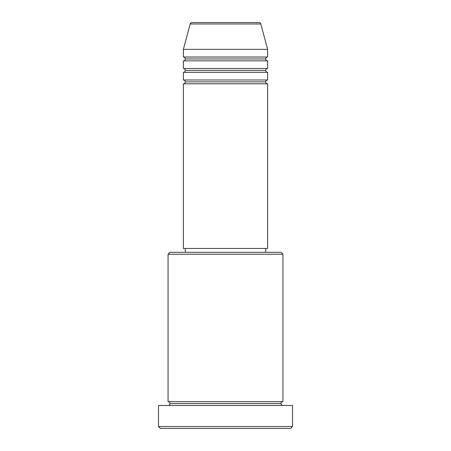 <?xml version="1.0" encoding="UTF-8"?>
<svg xmlns="http://www.w3.org/2000/svg" width="451" height="451" viewBox="0 0 451 451"><rect width="100%" height="100%" fill="white"/><g stroke="black" fill="none" stroke-linecap="round" stroke-linejoin="round"><path stroke-width="0.68" d="M258.97 22.55L192.03 22.55A1.917 1.917 0 0 0 190.181 23.971L260.819 23.971A1.917 1.917 0 0 0 258.97 22.55L192.03 22.55A1.917 1.917 0 0 0 190.181 23.971L183.377 49.356L267.623 49.356L260.819 23.971L190.181 23.971L183.377 49.356L183.377 57.012A1.917 1.917 0 0 1 185.293 58.929A1.917 1.917 0 0 1 183.388 60.84L183.377 68.501A1.917 1.917 0 0 1 185.293 70.418A1.917 1.917 0 0 1 183.377 72.329L183.377 79.99A1.917 1.917 0 0 1 185.293 81.902A1.917 1.917 0 0 1 183.377 83.818L183.377 248.473L267.623 248.473L267.623 83.818A1.917 1.917 0 0 1 265.707 81.902A1.917 1.917 0 0 1 267.623 79.99L267.623 72.329A1.917 1.917 0 0 1 265.707 70.418A1.917 1.917 0 0 1 267.623 68.501L267.623 60.84A1.917 1.917 0 0 1 265.707 58.929A1.917 1.917 0 0 1 267.623 57.012L267.623 49.356L183.377 49.356L183.377 57.012L267.623 57.012A1.917 1.917 0 0 0 265.707 58.929L185.293 58.929A1.917 1.917 0 0 0 183.377 57.012L267.623 57.012L267.623 49.356L260.819 23.971A1.917 1.917 0 0 0 258.97 22.55M282.94 254.217L281.024 252.306L169.976 252.306L168.06 254.217L282.94 254.217L168.06 254.217L168.06 401.644A1.917 1.917 0 0 1 169.976 403.56A1.917 1.917 0 0 1 168.06 405.477A1.917 1.917 0 0 0 169.976 403.56A1.917 1.917 0 0 0 168.06 401.644L282.94 401.644L282.94 254.217L282.94 401.644A1.917 1.917 0 0 0 281.024 403.56A1.917 1.917 0 0 1 282.94 401.644L168.06 401.644L168.06 254.217L169.976 252.306L281.024 252.306L282.94 254.217M158.487 426.533L160.404 428.45L290.596 428.45L292.513 426.533L158.487 426.533L292.513 426.533L292.513 405.477L158.487 405.477L158.487 426.533L158.487 405.477L292.513 405.477L292.513 426.533L290.596 428.45L160.404 428.45L158.487 426.533M282.94 405.477A1.917 1.917 0 0 1 281.024 403.56L169.976 403.56L281.024 403.56A1.917 1.917 0 0 0 282.94 405.477M183.377 79.99L267.623 79.99A1.917 1.917 0 0 0 265.707 81.902L185.293 81.902A1.917 1.917 0 0 0 183.377 79.99L183.377 72.329A1.917 1.917 0 0 0 185.293 70.418A1.917 1.917 0 0 0 183.377 68.501L267.623 68.501A1.917 1.917 0 0 0 265.707 70.418L185.293 70.418L265.707 70.418A1.917 1.917 0 0 0 267.623 72.329L183.377 72.329L267.623 72.329L267.623 79.99L183.377 79.99M267.623 83.818L183.377 83.818A1.917 1.917 0 0 0 185.293 81.902L265.707 81.902A1.917 1.917 0 0 0 267.623 83.818L267.623 248.473L183.377 248.473L183.377 83.818L267.623 83.818M265.707 252.306L265.707 248.473L265.707 252.306M185.293 248.473L185.293 252.306L185.293 248.473M267.623 60.84L183.377 60.84A1.917 1.917 0 0 0 185.293 58.929L265.707 58.929A1.917 1.917 0 0 0 267.623 60.84L267.623 68.501L183.377 68.501L183.377 60.84L267.623 60.84"/></g></svg>
